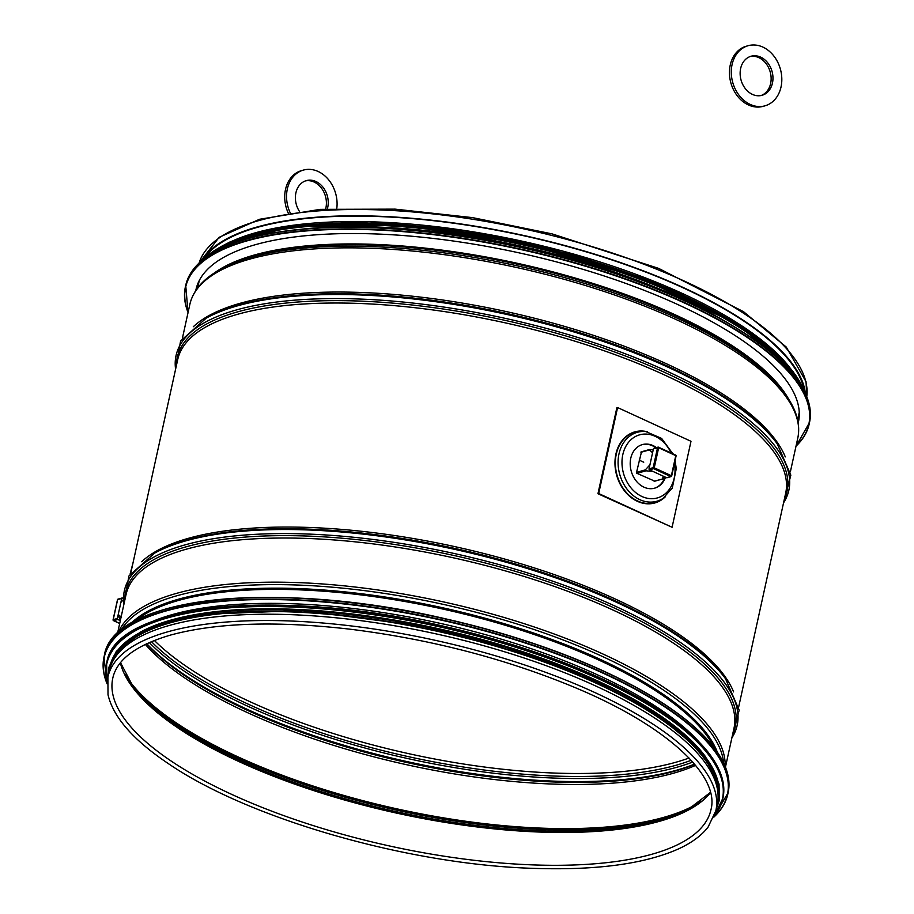 <?xml version="1.0" encoding="UTF-8"?>
<svg xmlns="http://www.w3.org/2000/svg" width="914" height="914" viewBox="0 0 914 914"><rect width="100%" height="100%" fill="white"/><g stroke="black" fill="none" stroke-linecap="round" stroke-linejoin="round"><path stroke-width="1.37" d="M203.673 258.902A310.452 105.921 12.4 0 1 257.542 227.312A310.452 105.921 12.4 0 1 587.782 252.333A310.452 105.921 12.4 0 1 804.32 390.964M201.606 260.73A311.228 106.184 12.4 0 1 256.925 227.038A311.228 106.184 12.4 0 1 591.152 253.064A311.228 106.184 12.4 0 1 805.428 393.488M107.909 677.068L109.292 670.762A311.228 106.184 12.4 0 1 169.33 625.45A311.228 106.184 12.4 0 1 520.363 656.778A311.228 106.184 12.4 0 1 717.239 804.423L715.856 810.729L708.11 827.044C701.564 835.545 691.738 842.799 678.656 848.832C644.461 864.107 595.528 870.596 531.857 868.3C407.244 864.301 248.471 818.624 168.256 763.556C133.398 740.169 113.313 717.227 108.012 694.743L107.909 677.068A311.228 106.184 12.4 0 1 167.948 631.757A311.228 106.184 12.4 0 1 518.969 663.084A311.228 106.184 12.4 0 1 715.856 810.729M664.844 476.891L662.57 478.97L663.21 476.137L652.916 471.407L644.576 470.699L649.923 464.838L652.573 452.784L649.214 449.631L653.27 449.631M654.104 481.232L662.57 478.97M650.048 449.517L649.214 449.631M120.465 619.978A13.424 10.637 -105.7 0 1 118.226 614.494L121.528 617.316M123.127 600.007L120.877 602.44L118.226 614.494M654.79 481.175L636.361 473.075L641.514 451.779M699.039 741.882A310.452 105.921 -167.6 0 0 438.469 622.971A310.452 105.921 -167.6 0 0 152.055 621.623M705.677 756.929A310.452 105.921 -167.6 0 0 437.292 628.421A310.452 105.921 -167.6 0 0 139.728 632.488M717.993 793.626A310.452 105.921 -167.6 0 0 436.675 631.14A310.452 105.921 -167.6 0 0 113.142 660.651M198.955 282.003A308.418 105.236 12.4 0 1 198.932 281.204M799.27 413.197A308.418 105.236 12.4 0 1 798.916 413.905M195.779 290.549A308.418 105.236 12.4 0 1 195.984 289.567A308.418 105.236 12.4 0 1 519.803 253.018A308.418 105.236 12.4 0 1 798.436 422.028A308.418 105.236 12.4 0 1 798.208 422.999M301.997 229.151A310.452 105.921 12.4 0 1 727.521 322.699M410.272 225.884A310.452 105.921 12.4 0 1 630.637 274.326M671.516 476.114L670.75 476.548A0.777 0.617 74.3 0 0 671.516 476.114M658.628 447.312L675.64 455.058L676.086 455.937L671.584 475.828M654.23 448.34A0.777 0.617 74.3 0 0 653.453 448.774L658.651 447.769L658.354 447.186A0.777 0.617 74.3 0 0 657.577 447.62L653.167 467.682L649.043 468.836A0.777 0.617 74.3 0 0 649.5 469.842L653.624 468.676L654.241 467.831L653.167 467.682A0.777 0.617 74.3 0 0 653.624 468.676L670.75 476.548L666.626 477.714A0.777 0.617 74.3 0 0 667.289 477.519M666.626 477.714L649.5 469.842M649.043 468.836L653.453 448.774M117.575 599.87L117.632 599.595A0.777 0.617 -105.7 0 1 118.397 599.161M113.347 620.355L113.679 620.652A0.777 0.617 -105.7 0 1 113.222 619.658L113.21 619.978M119.7 623.428L113.679 620.652L117.803 619.498A0.777 0.617 -105.7 0 1 117.346 618.492L113.222 619.658L117.632 599.595L121.756 598.43A0.777 0.617 -105.7 0 1 122.522 597.996L123.036 598.236M121.756 598.43L117.346 618.492M117.803 619.498L120.317 620.652M665.164 477.039L664.147 477.565M617.59 407.553L616.859 407.758L597.95 493.731L672.087 527.275L690.995 441.291L617.59 407.553L598.693 493.526L672.087 527.275M642.074 444.684A22.633 17.926 -105.7 0 1 655.829 447.757M664.946 477.177A22.633 17.926 -105.7 0 1 654.333 488.247M665.495 477.188A22.633 17.926 -105.7 0 1 654.641 488.167A22.633 17.926 -105.7 0 1 636.144 480.901A22.633 17.926 -105.7 0 1 630.774 458.222A22.633 17.926 -105.7 0 1 642.371 444.592A22.633 17.926 -105.7 0 1 656.435 447.586M598.693 493.526L597.95 493.731M742.499 83.985A20.291 16.086 -105.6 0 1 751.091 56.222A20.291 16.086 -105.6 0 1 772.044 71.429A20.291 16.086 -105.6 0 1 762.013 95.307A20.291 16.086 -105.6 0 1 742.499 83.985M761.088 95.524A20.291 16.086 74.4 0 0 770.205 71.943A20.291 16.086 74.4 0 0 750.177 56.508M734.936 88.407A31.213 24.747 74.4 0 0 764.961 105.83A31.213 24.747 74.4 0 0 780.385 69.098A31.213 24.747 74.4 0 0 748.143 45.7A31.213 24.747 74.4 0 0 734.936 88.407M764.961 105.83L763.133 106.344A31.213 24.747 -105.6 0 1 733.097 88.921A31.213 24.747 -105.6 0 1 746.315 46.214L748.143 45.7M299.461 211.431A20.291 16.086 -105.6 0 1 306.35 180.606A20.291 16.086 -105.6 0 1 323.385 187.736A20.291 16.086 -105.6 0 1 327.349 208.883M325.635 208.986A20.291 16.086 74.4 0 0 321.762 188.547A20.291 16.086 74.4 0 0 305.447 180.903M336.798 208.426A31.213 24.747 74.4 0 0 303.414 170.084A31.213 24.747 74.4 0 0 290.172 212.745M288.241 213.053A31.213 24.747 -105.6 0 1 301.574 170.598L303.414 170.084M133.17 562.201L130.085 574.163M214.116 273.149A307.138 104.79 12.4 0 1 254.309 255.017A307.138 104.79 12.4 0 1 558.785 273.435A307.138 104.79 12.4 0 1 788.862 399.509M253.726 255.863A307.595 104.95 12.4 0 1 546.755 271.184A307.595 104.95 12.4 0 1 782.932 391.043L784.932 393.751A310.314 105.875 12.4 0 0 546.663 272.829A310.314 105.875 12.4 0 0 251.042 257.382A310.314 105.875 12.4 0 0 220.114 269.573L223.062 267.951A307.595 104.95 12.4 0 1 253.726 255.863M182.423 338.18L189.849 304.385A311.228 106.184 12.4 0 1 249.888 259.085A311.228 106.184 12.4 0 1 600.909 290.401A311.228 106.184 12.4 0 1 797.796 438.057C800.675 423.993 796.38 409.221 784.932 393.751M193.3 326.744A311.228 106.184 12.4 0 1 240.165 303.288A311.228 106.184 12.4 0 1 557.791 324.459A311.228 106.184 12.4 0 1 785.286 456.897M239 304.979A312.142 106.504 12.4 0 1 536.358 320.517A312.142 106.504 12.4 0 1 776.032 442.159L777.174 443.713A313.708 107.029 12.4 0 0 536.312 321.465A313.708 107.029 12.4 0 0 237.469 305.847A313.708 107.029 12.4 0 0 206.187 318.175L207.878 317.238A312.142 106.504 12.4 0 1 239 304.979M175.591 369.21A313.708 107.029 12.4 0 1 236.577 309.903A313.708 107.029 12.4 0 1 608.244 347.537A313.708 107.029 12.4 0 1 783.538 502.871M176.413 365.497A312.142 106.504 12.4 0 1 237.48 311.903A312.142 106.504 12.4 0 1 600.418 346.954A312.142 106.504 12.4 0 1 784.361 499.158M130.748 573.192L177.716 359.568A311.228 106.184 12.4 0 1 237.754 314.256A311.228 106.184 12.4 0 1 588.776 345.572A311.228 106.184 12.4 0 1 785.663 493.229L738.695 706.853M141.636 561.744A311.228 106.184 12.4 0 1 188.49 538.289A311.228 106.184 12.4 0 1 506.116 559.459A311.228 106.184 12.4 0 1 733.611 691.898M187.336 539.991A312.142 106.504 12.4 0 1 484.694 555.529A312.142 106.504 12.4 0 1 724.356 677.16L725.51 678.714A313.708 107.029 12.4 0 0 484.637 556.477A313.708 107.029 12.4 0 0 185.793 540.86A313.708 107.029 12.4 0 0 154.523 553.176L156.214 552.25A312.142 106.504 12.4 0 1 187.336 539.991M123.927 604.223A313.708 107.029 12.4 0 1 184.902 544.915A313.708 107.029 12.4 0 1 556.58 582.538A313.708 107.029 12.4 0 1 731.874 737.884M124.75 600.498A312.142 106.504 12.4 0 1 185.816 546.903A312.142 106.504 12.4 0 1 548.743 581.955A312.142 106.504 12.4 0 1 732.685 734.159M117.518 633.368L126.052 594.568A311.228 106.184 12.4 0 1 186.079 549.257A311.228 106.184 12.4 0 1 537.112 580.584A311.228 106.184 12.4 0 1 733.988 728.241L725.465 767.04M118.214 632.716A311.228 106.184 12.4 0 1 176.379 593.403A311.228 106.184 12.4 0 1 518.958 622.011A311.228 106.184 12.4 0 1 725.099 766.149M121.025 630.26A310.269 105.864 12.4 0 1 176.676 595.814A310.269 105.864 12.4 0 1 511.166 622.16A310.269 105.864 12.4 0 1 723.58 762.744M131.33 623.074A307.504 104.916 12.4 0 1 178.31 599.253A307.504 104.916 12.4 0 1 493.24 620.492A307.504 104.916 12.4 0 1 717.239 751.902M135.535 620.72A307.013 104.756 12.4 0 1 178.458 600.464A307.013 104.756 12.4 0 1 486.705 619.932A307.013 104.756 12.4 0 1 714.417 747.995M258.319 220.731A311.228 106.184 12.4 0 1 605.114 250.676A311.228 106.184 12.4 0 1 806.765 396.607L806.045 381.721L786.223 347.023L743.482 311.663L658.64 268.385L552.113 233.893L472.572 217.623L395.077 209.135L320.163 209.363L259.565 219.269L219.143 237.309L199.081 263.015A311.228 106.184 12.4 0 1 258.319 220.731M689.042 758.014A310.452 105.921 12.4 0 1 409.689 753.879A310.452 105.921 12.4 0 1 154.363 640.463M691.178 760.299A311.594 106.31 12.4 0 1 409.049 756.792A311.594 106.31 12.4 0 1 151.473 641.639M692.743 762.048A313.159 106.847 12.4 0 1 408.615 758.746A313.159 106.847 12.4 0 1 149.313 642.565M694.537 764.115A313.159 106.847 12.4 0 1 407.952 761.785A313.159 106.847 12.4 0 1 146.811 643.684M694.674 764.287A311.594 106.31 12.4 0 1 407.747 762.699A311.594 106.31 12.4 0 1 146.617 643.787M695.588 765.372A310.452 105.921 12.4 0 1 407.278 764.858A310.452 105.921 12.4 0 1 145.326 644.393M701.278 801.167A310.452 105.921 12.4 0 1 397.567 808.993A310.452 105.921 12.4 0 1 125.161 674.498M689.899 808.479A309.732 105.681 12.4 0 1 397.282 810.307A309.732 105.681 12.4 0 1 132.416 685.911M710.452 792.358L688.436 809.244A306.955 104.733 12.4 0 1 396.95 811.826A306.955 104.733 12.4 0 1 133.421 687.214L120.522 662.661M710.521 792.621A306.236 104.482 12.4 0 1 396.665 813.129A306.236 104.482 12.4 0 1 120.351 662.867M710.978 809.655A306.236 104.482 12.4 0 1 389.444 845.953A306.236 104.482 12.4 0 1 112.788 678.142C116.923 659.508 136.186 645.147 170.575 635.059C216.31 622.685 276.074 620.732 349.879 629.175C430.22 639.16 505.111 658.56 574.529 687.362C666.26 725.385 720.163 775.655 710.978 809.655M640.931 452.304L649.271 449.951M644.861 470.013L636.521 472.367M636.978 473.361L645.318 471.007M715.239 749.24A319.032 108.846 -167.6 0 0 439.668 617.521A319.032 108.846 -167.6 0 0 134.267 621.509M104.333 655.555C112.673 596.648 277.605 579.156 445.792 618.881C532.759 639.092 604.165 666.58 660.011 701.324C710.464 733.976 733.177 764.435 728.127 792.701A319.352 108.96 -167.6 0 0 439.623 617.704A319.352 108.96 -167.6 0 0 104.333 655.555L103.979 657.143A319.352 108.96 -167.6 0 0 107.041 683.661M713.868 817.082A319.352 108.96 -167.6 0 0 727.773 794.289A319.352 108.96 -167.6 0 0 439.28 619.304A319.352 108.96 -167.6 0 0 103.979 657.143L107.041 683.775M713.948 816.899A319.055 108.857 -167.6 0 0 439.188 619.681A319.055 108.857 -167.6 0 0 107.052 683.466M710.224 755.101A315.136 107.521 -167.6 0 0 438.023 624.993A315.136 107.521 -167.6 0 0 136.357 628.923M106.789 662.547C115.027 604.371 277.947 587.085 444.078 626.319C529.983 646.289 600.509 673.435 655.681 707.767C705.517 740.009 727.944 770.102 722.963 798.025A315.444 107.624 -167.6 0 0 437.989 625.176A315.444 107.624 -167.6 0 0 106.789 662.547L106.595 663.438A315.444 107.624 -167.6 0 0 107.132 682.244M714.382 815.756A315.444 107.624 -167.6 0 0 722.768 798.916A315.444 107.624 -167.6 0 0 437.795 626.056A315.444 107.624 -167.6 0 0 106.595 663.438L107.132 682.335M714.519 815.379A315.159 107.532 -167.6 0 0 437.703 626.433A315.159 107.532 -167.6 0 0 107.166 681.844M718.358 800.767A311.548 106.298 -167.6 0 0 437.075 629.335A311.548 106.298 -167.6 0 0 109.817 666.969M716.884 806.068A311.548 106.298 -167.6 0 0 436.755 630.774A311.548 106.298 -167.6 0 0 108.937 672.396M188.101 312.337A319.032 108.846 12.4 0 1 520.58 249.488A319.032 108.846 12.4 0 1 796.048 445.998M188.055 312.519A319.352 108.96 12.4 0 1 185.371 286.939A319.352 108.96 12.4 0 1 520.672 249.099A319.352 108.96 12.4 0 1 809.176 424.085A319.352 108.96 12.4 0 1 796.003 446.181M185.725 285.351A319.352 108.96 12.4 0 1 521.026 247.5A319.352 108.96 12.4 0 1 809.518 422.497L809.838 407.484L806.274 395.408C789.045 352.256 706.214 301.437 599.047 268.065C511.897 240.405 411.551 225.027 333.302 227.335C245.455 230.705 196.27 250.048 185.725 285.351L188.044 312.599M213.019 252.801A319.055 108.857 12.4 0 1 521.06 247.317A319.055 108.857 12.4 0 1 798.39 381.504M214.276 251.967A315.136 107.521 12.4 0 1 521.654 244.621A315.136 107.521 12.4 0 1 797.602 380.224M208.415 255.589A315.444 107.624 12.4 0 1 521.734 244.232A315.444 107.624 12.4 0 1 801.395 385.959M203.228 259.393A315.444 107.624 12.4 0 1 521.928 243.341A315.444 107.624 12.4 0 1 804.514 391.592M215.853 249.693A315.159 107.532 12.4 0 1 521.974 243.158A315.159 107.532 12.4 0 1 797.134 377.493M303.551 225.415A311.548 106.298 12.4 0 1 727.715 318.678M227.175 243.524A311.548 106.298 12.4 0 1 522.397 241.239A311.548 106.298 12.4 0 1 789.445 367.154M675.777 455.64L671.367 475.703L654.241 467.831L658.651 447.769L675.777 455.64M675.069 460.519L676.269 468.676L672.281 488.065L662.639 498.793A36.629 29.02 -105.7 0 1 628.432 494.657A36.629 29.02 -105.7 0 1 616.276 454.178A36.629 29.02 -105.7 0 1 643.65 431.362L645.775 431.557L661.622 438.412L672.841 453.767M647.283 431.739A36.926 29.259 74.3 0 0 615.899 454.109A36.926 29.259 74.3 0 0 629.757 496.382A36.926 29.259 74.3 0 0 665.529 496.565M664.341 497.513A35.829 28.38 -105.7 0 1 630.889 493.469A35.829 28.38 -105.7 0 1 618.995 453.87A35.829 28.38 -105.7 0 1 645.775 431.557M674.429 463.432A32.778 25.969 -105.7 0 1 647.992 498.381A32.778 25.969 -105.7 0 1 622.822 454.566A32.778 25.969 -105.7 0 1 644.587 434.07A32.778 25.969 -105.7 0 1 671.139 452.99M797.614 419.823L799.247 412.397M197.664 287.91L199.286 280.495M189.849 304.385C193.128 290.412 203.216 278.804 220.114 269.573M790.359 471.853L797.796 438.057M783.367 503.637L790.85 475.177L777.174 443.713M175.431 369.976L180.584 341.002L206.187 318.175M731.703 738.649L739.175 710.189L725.51 678.714M123.756 604.977L128.908 576.003L154.523 553.176M641.011 451.927L649.34 449.574M654.287 481.324L662.479 479.016M728.127 792.701L713.834 817.185M722.963 798.025L714.36 815.836M716.13 809.484L719.158 800.79L719.067 784.052L701.175 751.354L653.659 712.006L582.081 674.875L505.83 647.272L422.588 626.227L302.214 610.506L199.732 614.437L147.6 628.672L116.329 651.305L108.983 667.083L108.183 675.812M795.991 446.261L809.518 422.497M804.708 391.992L788.931 366.56L736.958 324.253L641.811 278.462L524.202 243.638L400.183 225.073L292.309 226.672L228.374 242.975L202.885 259.679M221.896 246.14L230.842 241.513L289.589 225.644L369.085 221.679L463.786 230.305L562.19 250.882L663.61 285.168L743.985 327.178L793.135 371.735M666.991 477.748L671.116 476.582A0.777 0.777 0 0 0 671.676 476L676.086 455.937A0.777 0.777 0 0 0 675.64 455.058L658.514 447.186A0.777 0.777 0 0 0 657.977 447.14L653.853 448.306M122.156 597.962L118.032 599.127A0.777 0.777 0 0 0 117.483 599.71L113.073 619.772A0.777 0.777 0 0 0 113.507 620.652L119.688 623.485M643.73 462.221L639.206 460.13"/></g></svg>
